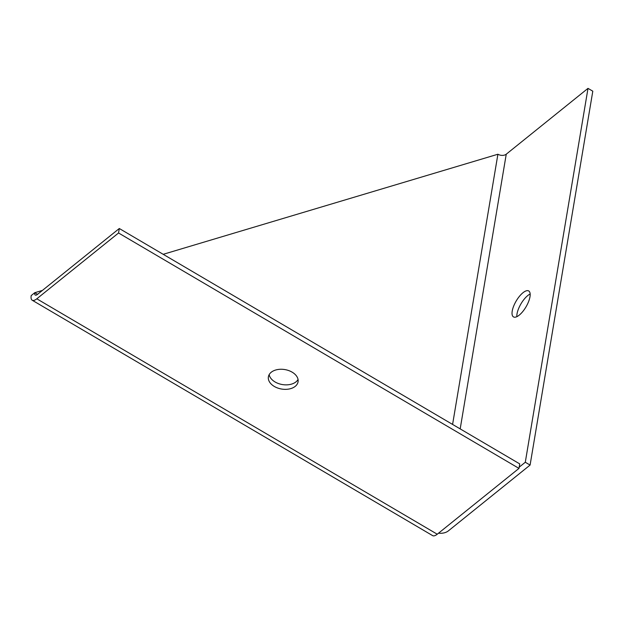 <?xml version="1.0" encoding="UTF-8"?>
<svg xmlns="http://www.w3.org/2000/svg" width="624" height="624" viewBox="0 0 624 624"><rect width="100%" height="100%" fill="white"/><g stroke="black" fill="none" stroke-linecap="round" stroke-linejoin="round"><path stroke-width="0.94" d="M530.166 294.005A15.046 5.725 -59.6 0 0 517.015 313.903A15.046 5.725 -59.6 0 0 516.844 316.672M512.218 311.087A15.046 5.725 120.4 0 1 519.457 296.299A15.046 5.725 120.4 0 1 528.731 290.956A15.046 5.725 120.4 0 1 526.04 306.829A15.046 5.725 120.4 0 1 513.482 316.898A15.046 5.725 120.4 0 1 512.218 311.087M274.342 386.467A15.046 9.867 9.5 0 1 268.39 376.818A15.046 9.867 9.5 0 1 284.864 369.572A15.046 9.867 9.5 0 1 298.069 381.794A15.046 9.867 9.5 0 1 289.208 388.986A15.046 9.867 9.5 0 1 274.342 386.467M269.162 374.642A15.046 9.867 -170.5 0 0 275.098 381.982A15.046 9.867 -170.5 0 0 298.046 379.486M438.516 533.192A12.035 7.894 -170.5 0 0 448.344 530.899L530.088 465.067L592.8 91.19L588.003 88.366L506.251 154.198A6.022 3.947 9.5 0 1 497.905 154.237L452.587 424.429M519.199 467.158L525.291 462.251L588.003 88.366M525.291 462.251L530.088 465.067M518.989 468.39L519.745 463.905L119.301 228.509L37.557 294.333A6.022 2.285 120.4 0 1 35.256 295.043A6.022 2.285 120.4 0 1 34.757 292.711L31.2 295.573A12.035 4.579 -59.6 0 0 32.206 300.23A12.035 4.579 -59.6 0 0 36.808 298.81L118.552 232.986L518.989 468.39L437.245 534.214A12.035 4.579 120.4 0 1 432.65 535.634L32.206 300.23M119.301 228.509L118.552 232.986M37.534 294.349L34.757 292.711L42.409 290.425M163.199 254.311L497.905 154.237M506.251 154.198L460.184 428.891M36.808 298.81L437.245 534.214"/></g></svg>
